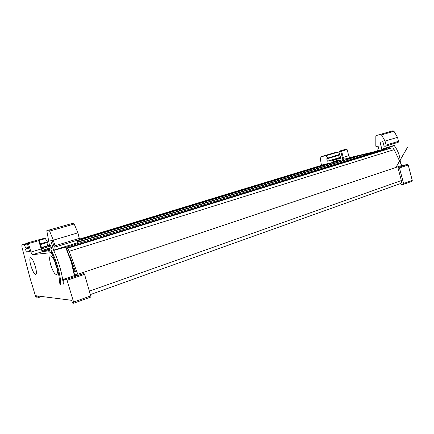 <?xml version="1.0" encoding="UTF-8"?>
<svg xmlns="http://www.w3.org/2000/svg" width="434" height="434" viewBox="0 0 434 434"><rect width="100%" height="100%" fill="white"/><g stroke="black" fill="none" stroke-linecap="round" stroke-linejoin="round"><path stroke-width="0.65" d="M74.068 271.874L75.587 271.803L69.82 256.456M76.899 275.427L76.682 274.706L75.261 274.695L75.429 275.254M66.63 248.481L67.107 248.427C67.726 248.481 68.409 249.436 69.152 251.302L77.789 274.25L401.705 165.495L401.927 166.331M77.789 274.25L78.12 275.351M67.107 248.427L391.484 147.961C392.58 147.799 393.475 148.357 394.164 149.632L401.705 165.495M77.74 242.291L362.157 154.927L376.783 151.455L66.066 247.25M344.851 159.039L358.468 155.806L77.648 241.977M42.662 251.432L48.554 250.706M332.742 160.531L332.173 160.027L327.361 161.193L326.721 158.822L328.256 158.437L328.131 157.96L325.69 155.795L321.198 156.631L320.368 158.573L321.269 164.535L321.816 165.028L332.818 162.424L333.062 161.73L339.057 159.902L338.737 158.714L332.742 160.531L333.062 161.73M385.045 141.066L381.486 134.909L380.515 134.383L376.294 135.533L375.839 136.417L375.811 145.981L375.985 146.638L378.095 146.117L378.795 148.754L377.151 149.166L376.924 149.904L377.965 150.82L381.643 149.931L381.877 149.188L380.059 142.33L382.875 141.62L383.933 145.618L384.833 146.345L385.793 146.095L386.108 145.086L385.045 141.066L397.511 137.345L398.553 141.3L398.228 142.303L385.728 146.128M343.918 159.717L343.006 158.925L343.251 157.379L348.741 155.719L347.086 149.546L341.585 151.173L343.251 157.379C343.663 158.567 344.308 159.121 345.182 159.056L358.348 155.931M393.812 143.649L394.294 145.618L381.605 149.952M339.057 159.902L338.813 160.596L332.856 162.414M381.03 150.093L381.139 150.517L384.752 149.404M348.741 155.719C349.148 156.902 349.793 157.455 350.672 157.374L378.774 150.685M327.361 161.193L340.386 157.325M332.965 153.164L337.283 152.057L339.372 153.555M339.22 157.613L338.607 155.35M346.511 149.057L339.361 151.103L346.511 149.057L347.086 149.546M376.414 135.484L392.998 130.775L393.974 131.285L397.511 137.345M394.294 145.618C398.059 150.636 400.083 156.327 400.37 162.685M401.971 165.56L407.531 164.443L408.22 165.001L399.47 167.958L398.434 167.459L398.097 168.229L401.895 182.638L400.853 182.85L400.642 184L401.559 184.77L403.3 184.445L403.571 183.511L399.47 167.958M403.571 183.511L412.262 180.387L408.22 165.001M412.262 180.387L411.991 181.314L403.289 184.45L411.991 181.314M339.605 154.423L328.131 157.96M339.762 155.009L328.256 158.437M398.434 167.459L401.341 166.482M332.173 160.027L338.618 158.079L338.737 158.714L340.788 158.215L338.916 151.867L340.788 158.215M343.034 159.593L343.006 158.925M358.43 155.909L352.636 157.705L359.482 155.752M378.757 150.631L379.012 151.444M383.157 150.164L380.645 150.94M56.1 265.087C53.849 258.458 51.879 255.431 50.187 256C49.292 257.395 49.519 260.498 50.876 265.315C53.111 271.923 55.085 274.939 56.805 274.369C57.684 272.997 57.451 269.905 56.1 265.087M35.192 266.004C33.239 260.188 31.59 257.465 30.239 257.829C29.507 258.995 29.772 261.778 31.026 266.183C32.962 271.977 34.617 274.689 35.989 274.331C36.706 273.187 36.445 270.409 35.192 266.004M71.605 261.957L65.925 246.962L53.707 250.472C58.644 261.469 61.796 272.297 63.174 282.957L64.042 284.666L64.091 284.199L63.489 279.268L66.516 279.328L83.995 273.442L84.565 274.364L91.01 296.964L73.677 303.214L73.596 302.059L90.95 295.82M52.357 252.669L51.424 252.957C55.877 261.187 59.659 275.02 59.36 281.867L59.55 282.984L60.521 284.465L60.603 284.145C60.982 276.17 56.42 259.749 51.19 250.418L50.892 248.915L51.733 248.791L50.637 245.134L49.557 245.297L49.286 244.385L46.807 230.693L73.465 223.092L74.198 223.987L77.908 232.825L79.579 239.563L55.058 247.06M42.407 250.868L42.711 251.574C42.239 251.46 41.735 250.592 41.203 248.975L42.771 251.568M50.881 248.932L49.264 249.425L50.257 252.734L52.107 252.159M50.257 252.734L52.183 252.311M42.955 251.541L48.597 250.852L42.711 251.574L32.469 254.704L49.199 252.848L48.141 248.655L51.418 247.743M41.463 247.554L47.762 245.655L50.306 245.27L50.756 246.024L41.821 248.736M27.293 243.93L24.206 244.841L26.23 248.823L25.416 248.948L26.376 252.111L29.485 251.172M26.376 252.111L29.637 251.687L27.201 243.051L38.246 239.872L27.228 243.035M91.01 296.964L73.585 303.247L72.728 303.122L71.518 300.295L36.478 295.809L36.868 297.089L39.478 296.189M43.075 238.608L45.158 238.201L47.637 242.405L40.552 244.532M47.762 245.655L46.856 242.639M42.299 250.326L51.228 247.602L50.756 246.024M77.908 232.825L53.322 240.17L55.004 245.774L79.536 238.315M36.868 297.089L36.966 298.06L41.604 296.465L36.917 298.077L36.331 297.995L35.762 296.943L29.951 277.765L21.96 247.098L21.83 244.884L27.19 243.512M55.004 245.774L55.026 247.071L54.592 247.13L53.876 245.937L52.205 240.365L50.767 240.615L53.626 250.141L77.86 242.687L77.892 243.604M77.149 240.306L77.86 242.687M28.563 248.123L26.23 248.823M25.991 248.031L28.324 247.347M40.346 243.843L47.447 241.776M84.565 274.364L67.069 280.272L73.596 302.059M67.069 280.272L66.516 279.328M53.707 250.472L53.626 250.141M74.198 223.987L49.628 231.11L53.322 240.17M49.628 231.11L48.928 230.177M51.424 252.957L51.125 252.637M49.264 249.425L48.749 248.557M32.469 254.704C32.013 254.584 31.519 253.711 30.982 252.073L41.203 248.975L38.691 240.642L28.443 243.669L30.982 252.073M28.443 243.669L28.004 242.894M24.206 244.841L23.87 244.494M46.861 230.66L73.465 223.092M76.715 274.82L63.548 279.246M77.865 275.438L75.483 275.465L76.78 275.026M77.854 275.444L75.483 275.465M42.369 250.602L42.64 251.422M56.729 267.469L55.292 264.018L56.735 267.49M54.792 261.42L55.286 264.008M72.983 266.975L73.688 266.747M74.214 271.814L75.44 271.407M89.545 291.1L401.347 180.555M69.152 251.302L394.164 149.632M66.456 248.102L384.936 149.616M42.689 251.427L48.261 249.724M77.312 240.843L343.625 159.414M79.655 239.411L329.064 163.314M79.677 239.036L324.892 164.302M74.062 271.83L75.429 271.375M73.921 271.125L75.174 270.707M73.894 271.011L75.136 270.599M388.061 147.837L388.761 148.808M384.714 148.987L385.441 149.833M380.271 151.054L380.075 150.316M378.752 148.602L378.47 148.754M378.953 150.587L379.17 151.395M342.931 159.625L340.717 151.412L339.073 151.835L339.258 151.151M382.604 150.338L384.833 149.497M350.672 157.374L345.182 159.056M359.466 155.665L378.871 151.059M338.618 158.079L340.468 157.629M386.108 145.086L398.553 141.3M381.877 149.188L394.262 145.374M333.03 153.148L321.198 156.631M325.147 155.627L337.283 152.057M337.831 152.22L325.69 155.795M377.233 149.133L378.768 148.661M380.515 134.383L392.998 130.775M393.974 131.285L381.486 134.909M389.26 148.65L388.376 147.435M398.781 167.394L407.531 164.443M401.857 182.486L401.038 182.779M341.005 150.679L340.717 151.412L341.585 151.173L341.005 150.679M378.247 148.71L378.589 147.978L378.247 148.71M74.382 275.606L71.29 262.098L65.496 246.843M51.695 248.666L50.935 248.899M39.31 240.436L38.507 239.839L39.31 240.436L42.386 250.651M38.507 239.839L38.691 240.642L39.32 240.441L42.608 251.394M65.925 246.962L71.615 261.973L74.686 275.503M41.572 247.912L50.306 245.27M48.158 249.366L42.537 251.08L48.158 249.36M43.107 238.597L38.767 239.877M27.163 243.3L21.901 244.847M39.033 240.013L45.158 238.201M45.516 238.532L39.299 240.371M60.548 281.465L59.36 281.867M63.906 282.708L63.174 282.957M83.795 273.442L77.729 275.481M51.391 247.657L48.185 248.633M73.379 268.619L74.279 268.32M90.56 294.512L400.544 183.555M395.873 167.453L407.493 147.365L395.949 167.426M387.882 148.01L381.643 149.931M338.873 160.569L332.883 162.403M339.301 151.124L338.916 151.867M352.522 157.732L352.158 158.003M384.443 149.068L385.191 149.914M385.793 146.095L398.228 142.303M50.849 255.8L50.187 256M30.689 257.693L30.239 257.829M71.615 261.973L74.691 275.503M55.085 247.038L79.579 239.563M54.722 261.252L56.816 267.859M34.791 264.745L35.29 266.324"/></g></svg>
